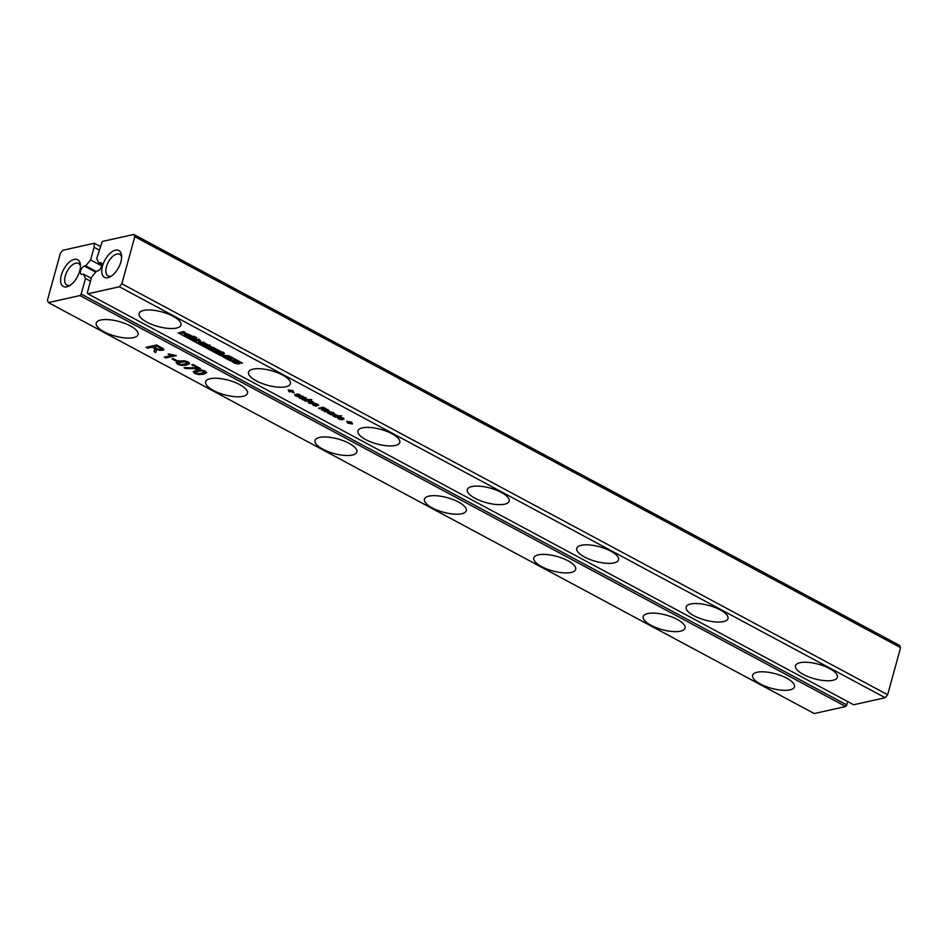 <?xml version="1.0" encoding="UTF-8"?>
<svg xmlns="http://www.w3.org/2000/svg" width="948" height="948" viewBox="0 0 948 948"><rect width="100%" height="100%" fill="white"/><g stroke="black" fill="none" stroke-linecap="round" stroke-linejoin="round"><path stroke-width="1.42" d="M119.365 286.77L121.842 283.76L887.624 694.73L900.6 647.638L899.569 645.41L133.787 234.452L102.254 241.479L96.732 258.543L98.77 262.94L99.99 262.667A4.562 2.346 118.2 0 1 101.009 262.774A4.562 2.346 118.2 0 1 101.318 267.04A4.562 2.346 118.2 0 1 97.727 270.915L96.506 271.187L91.612 277.124L87.323 292.683L87.844 293.797L119.365 286.77L885.159 697.728L887.624 694.73M121.842 283.76L134.817 236.68L900.6 647.638M134.817 236.68L133.787 234.452M102.491 265.973A15.192 7.797 118.2 0 1 113.013 251.161A15.192 7.797 118.2 0 1 121.557 255.415A15.192 7.797 118.2 0 1 110.051 276.863A15.192 7.797 118.2 0 1 102.491 265.973M87.844 293.797L853.627 704.767L885.159 697.728M501.385 492.45A21.709 7.548 15.4 0 1 509.171 501.137A21.709 7.548 15.4 0 1 486.253 502.653A21.709 7.548 15.4 0 1 467.328 489.606A21.709 7.548 15.4 0 1 480.067 486.229A21.709 7.548 15.4 0 1 501.385 492.45M295.302 395.754L294.698 394.297L297.85 396.063L296.807 394.001L300.943 395.671L297.743 394.498L299.201 396.323L297.222 396.489L295.302 395.754L295.492 395.091M297.85 396.063L298.11 395.162M299.39 395.541L299.343 394.415M297.885 394.001L297.589 394.688M300.291 398.433L298.904 397.686L302.27 395.956L303.23 396.477L300.528 397.852L304.983 397.413L306.287 398.113L303.502 399.309L309.012 399.582L303.016 399.89L301.748 399.215L304.521 398.018L300.291 398.433L300.753 396.738M316.703 406.159L313.196 405.353L312.591 403.895L315.743 405.673L314.274 403.824L316.111 403.658L318.836 405.282L315.637 404.097L316.703 406.159L316.893 405.483M315.743 405.673L316.004 404.772M317.284 405.151L317.236 404.014M315.779 403.599L315.483 404.286M309.629 401.336L311.465 401.17L314.191 402.781L310.991 401.608L312.449 403.433L310.47 403.599L308.55 402.864L307.946 401.407L311.098 403.173L309.818 401.182M312.639 402.651L312.579 401.525M311.134 401.099L310.837 401.798M311.098 403.173L311.359 402.272M305.529 401.241L304.592 400.743L310.174 400.198L305.529 401.241L305.73 400.483M309.984 399.535L311.845 399.831L309.984 399.535M344.029 418.838L342.666 419.609L339.171 417.748L339.23 418.767L342.098 419.739L340.225 419.573L337.417 417.914L340.877 417.144L344.017 418.945M339.36 417.061L338.626 418.186M332.594 413.387L329.786 411.716L334.17 413.245L330.627 414.703L326.965 412.487L328.316 412.024L332.44 413.423L333.127 412.522M332.333 414.975L334.964 414.3L338.258 415.828L341.6 415.793L335.272 417.203L332.298 415.058M327.19 409.5L328.944 410.543L325.046 411.716L324.109 411.219L327.25 409.927L322.261 410.223L321.325 409.714L324.465 408.434L318.54 408.221L323.185 407.19L327.19 409.5M328.944 410.543L328.162 411.017L328.446 410.01M391.986 433.734A21.709 7.548 15.4 0 1 399.783 442.432A21.709 7.548 15.4 0 1 376.854 443.937A21.709 7.548 15.4 0 1 357.929 430.902A21.709 7.548 15.4 0 1 370.668 427.524A21.709 7.548 15.4 0 1 391.986 433.734M352.561 423.934L348.236 423.318L347.312 422.82L348.793 422.488L346.707 421.362L351.033 421.979L351.957 422.488L350.476 422.82L352.561 423.934M231.359 360.856L234.488 360.394L239.974 363.321L239.311 363.748L235.057 361.224L233.338 361.638L234.239 362.231L236.763 363.191L234.938 362.219L235.708 362.041L239.014 363.819L234.796 363.285L231.265 360.975M237.995 362.918L238.102 362.077M234.144 360.335L233.338 361.638M239.974 363.321L239.311 363.748L239.548 362.883M282.587 375.029A21.709 7.548 15.4 0 1 290.384 383.715A21.709 7.548 15.4 0 1 267.454 385.232A21.709 7.548 15.4 0 1 248.53 372.197A21.709 7.548 15.4 0 1 261.269 368.819A21.709 7.548 15.4 0 1 282.587 375.029M292.47 390.552L293.394 391.05L291.913 391.382L293.998 392.508L293.252 392.673L291.166 391.548L289.673 391.88L288.749 391.382L290.23 391.05L288.145 389.936L292.47 390.552M183.722 331.61L185.204 332.404L183.841 332.712L189.766 334.857L185.915 335.722L184.433 334.917L185.891 334.597L182.798 332.938L179.859 332.475L183.722 331.61M221.026 355.168L178.117 332.807L220.979 355.808L228.812 356.436L241.562 363.274L242.451 363.072L228.93 355.82L221.026 355.168M194.364 340.237L198.203 339.384L200.478 340.605L200.443 342.726L203.263 342.098L204.744 342.892L200.893 343.757L198.57 342.512L198.618 340.415L195.845 341.031L194.364 340.237M215.599 350.464L211.404 348.686L215.255 350.748L214.343 350.961L209.034 348.106L212.862 347.252L218.111 350.073L213.43 348.224L215.741 349.942M219.071 350.582L224.344 353.58L221.109 354.588L219.628 353.794L219.9 353.189L215.172 351.4L219.071 350.582M224.344 353.58L223.681 354.031L223.918 353.189M222.152 354.208L221.429 354.516L221.749 353.343M219.9 353.723L220.078 352.561M202.623 344.16L205.752 343.697L211.25 346.624L210.575 347.063L206.332 344.539L204.602 344.942L205.503 345.534L208.039 346.494L206.214 345.522L206.984 345.356L210.278 347.122L206.06 346.589L202.528 344.278M211.25 346.624L210.575 347.063L210.812 346.198M209.271 346.221L209.366 345.38M205.408 343.638L204.602 344.942M195.146 339.36L193.534 339.502L187.751 336.647L190.868 335.675L196.355 338.531L195.146 339.36L195.513 338.045L193.89 338.199M187.941 335.959L187.751 336.647L188.249 335.876M230.115 360.714L222.922 356.851L229.404 357.408L231.312 358.427L230.115 360.714L230.471 359.411L228.812 358.51M196.793 337.654L194.743 337.168L196.793 337.654M192.93 336.196L195.004 336.694L192.93 336.196M720.184 609.86A21.709 7.548 15.4 0 1 727.969 618.558A21.709 7.548 15.4 0 1 705.039 620.063A21.709 7.548 15.4 0 1 686.127 607.028A21.709 7.548 15.4 0 1 698.866 603.651A21.709 7.548 15.4 0 1 720.184 609.86M610.785 551.155A21.709 7.548 15.4 0 1 618.57 559.853A21.709 7.548 15.4 0 1 595.64 561.358A21.709 7.548 15.4 0 1 576.728 548.323A21.709 7.548 15.4 0 1 589.466 544.946A21.709 7.548 15.4 0 1 610.785 551.155M829.583 668.577A21.709 7.548 15.4 0 1 837.368 677.263A21.709 7.548 15.4 0 1 814.439 678.78A21.709 7.548 15.4 0 1 795.526 665.733A21.709 7.548 15.4 0 1 808.253 662.368A21.709 7.548 15.4 0 1 829.583 668.577M173.188 316.312A21.709 7.548 15.4 0 1 180.985 325.01A21.709 7.548 15.4 0 1 158.055 326.527A21.709 7.548 15.4 0 1 139.131 313.48A21.709 7.548 15.4 0 1 151.87 310.103A21.709 7.548 15.4 0 1 173.188 316.312M98.77 262.94L101.839 264.587M111.378 276.069A12.3 6.316 118.2 0 1 108.06 275.939A12.3 6.316 118.2 0 1 106.437 266.767A12.3 6.316 118.2 0 1 119.697 254.265A12.3 6.316 118.2 0 1 121.628 256.967M303.016 399.89L303.407 398.48M303.502 399.309L303.775 398.326M300.528 397.852L300.848 396.691M310.92 400.032L311.086 399.416M342.666 419.609L342.915 418.661M342.88 419.573L343.318 417.997M330.627 414.703L330.899 413.695M335.272 417.203L335.521 416.302M319.464 408.718L319.677 407.972M322.261 410.223L322.462 409.465M325.046 411.716L325.247 410.958M350.476 422.82L350.677 422.061M348.236 423.318L348.449 422.559M349.729 422.986L349.931 422.227M233.481 361.07L231.644 359.825M234.227 360.05L233.362 361.532M289.673 391.88L289.887 391.133M291.166 391.548L291.368 390.801M291.913 391.382L292.114 390.635M181.672 332.061L181.341 333.269M183.13 331.741L182.798 332.938M186.081 333.909L185.891 334.597M184.007 332.084L183.296 331.705M186.792 334.289L185.915 335.722M184.09 331.812L183.841 332.712M221.145 355.168L220.979 355.808M228.978 355.844L228.812 356.436M241.728 362.681L241.562 363.274M196.177 339.834L195.845 341.031M198.807 339.716L198.618 340.415M201.249 342.441L198.938 341.209L198.57 342.512M198.938 341.209L198.973 339.111M201.225 342.56L200.893 343.757M212.34 347.371L212.02 348.544M213.087 347.371L212.802 348.366M214.509 350.345L214.343 350.961M211.724 347.501L211.404 348.686M216.985 350.997L216.665 352.194M217.981 350.784L217.649 351.981M218.834 351.116L218.147 350.736M221.785 353.201L221.109 354.588M224.048 352.727L222.176 352.514M204.744 344.373L202.908 343.129M205.491 343.354L204.638 344.835M196.71 337.737L195.513 338.045M189.766 336.339L188.747 335.77M231.063 358.297L230.471 359.411M224.759 357.005L224.558 357.728M225.873 357.1L225.683 357.811M190.667 335.284L189.707 336.753M339.965 417.606L342.927 418.613L340.119 417.061M342.477 418.945L343.129 417.89M331.883 413.541L328.292 412.759L330.639 413.695L331.954 413.269M328.636 412.06L328.292 412.759M334.514 414.3L333.933 415.923L337.512 415.734L335.865 414.845L333.495 415.39M336.587 416.208L337.5 415.745M218.988 350.547L218.644 351.803L222.116 353.308L218.644 351.803M222.116 353.308L222.081 352.194M219.758 350.95L219.592 351.589M191.97 338.235L194.21 337.974L191.425 336.552L189.659 336.919L191.97 338.235M193.984 338.472L194.684 337.476M190.572 335.604L189.659 336.919M228.966 358.948L229.463 358.119L227.046 357.929L228.966 358.948M229.629 357.526L229.463 358.119M227.247 357.218L227.046 357.929M83.436 274.091L85.486 278.499L81.196 294.058L79.964 295.551L48.431 302.59L47.4 300.362L60.376 253.27L62.841 250.272L94.373 243.233L94.077 247.274L90.605 259.906L85.711 265.855L84.49 266.127A4.562 2.346 118.2 0 0 80.888 269.99A4.562 2.346 118.2 0 0 81.196 274.268A4.562 2.346 118.2 0 0 82.215 274.363L83.436 274.091L91.292 278.309M85.486 278.499L90.498 281.189M61.324 275.157A15.192 7.797 118.2 0 1 71.858 260.344A15.192 7.797 118.2 0 1 80.39 264.587A15.192 7.797 118.2 0 1 68.884 286.035A15.192 7.797 118.2 0 1 61.324 275.157M847.903 701.686L845.746 706.521L814.214 713.548L48.431 302.59M85.711 265.855L96.234 271.507M81.196 294.058L846.979 705.016M90.605 259.906L101.697 265.855M79.964 295.551L845.746 706.521M94.077 247.274L99.09 249.964M189.671 363.546L186.602 365.087L181.743 365.466L177.643 364.281L176.186 362.598L179.243 361.141L184.113 360.761L188.214 361.946L189.659 363.594M199.376 368.713L185.595 368.547L184.042 367.717L197.611 367.931L191.804 364.814L193.037 364.53L200.395 368.476L199.376 368.713L199.566 368.037M193.25 371.663L196.283 370.277L201.154 369.898L205.254 371.083L206.711 372.694L203.642 374.235L198.784 374.602L194.684 373.429L193.238 371.699M239.678 384.592A21.709 7.548 15.4 0 1 247.464 393.29A21.709 7.548 15.4 0 1 224.534 394.795A21.709 7.548 15.4 0 1 205.621 381.76A21.709 7.548 15.4 0 1 218.348 378.382A21.709 7.548 15.4 0 1 239.678 384.592M349.077 443.309A21.709 7.548 15.4 0 1 356.863 451.995A21.709 7.548 15.4 0 1 333.933 453.511A21.709 7.548 15.4 0 1 315.02 440.476A21.709 7.548 15.4 0 1 327.747 437.099A21.709 7.548 15.4 0 1 349.077 443.309M567.876 560.718A21.709 7.548 15.4 0 1 575.661 569.416A21.709 7.548 15.4 0 1 552.731 570.933A21.709 7.548 15.4 0 1 533.807 557.886A21.709 7.548 15.4 0 1 546.546 554.509A21.709 7.548 15.4 0 1 567.876 560.718M458.476 502.013A21.709 7.548 15.4 0 1 466.262 510.711A21.709 7.548 15.4 0 1 443.332 512.216A21.709 7.548 15.4 0 1 424.408 499.181A21.709 7.548 15.4 0 1 437.147 495.804A21.709 7.548 15.4 0 1 458.476 502.013M130.279 325.887A21.709 7.548 15.4 0 1 138.064 334.585A21.709 7.548 15.4 0 1 115.135 336.09A21.709 7.548 15.4 0 1 96.222 323.055A21.709 7.548 15.4 0 1 108.949 319.677A21.709 7.548 15.4 0 1 130.279 325.887M154.808 348.603L152.284 347.134L147.639 348.177L146.087 347.347L156.633 344.989L163.566 348.935L163.791 349.812L159.951 350.416L156.704 349.385L155.768 352.538L154.038 351.613L155.057 347.679M154.631 350.262L155.377 347.857M163.566 348.935L163.862 349.551M177.537 360.927L176.304 361.2L172.038 358.913L173.283 358.64L177.537 360.927M170.213 354.836L168.092 354.208L169.028 353.995L176.387 355.595L165.841 357.941L164.288 357.112L172.358 355.31L170.356 354.339M677.275 619.435A21.709 7.548 15.4 0 1 685.06 628.121A21.709 7.548 15.4 0 1 662.131 629.638A21.709 7.548 15.4 0 1 643.206 616.603A21.709 7.548 15.4 0 1 655.945 613.226A21.709 7.548 15.4 0 1 677.275 619.435M786.674 678.14A21.709 7.548 15.4 0 1 794.46 686.838A21.709 7.548 15.4 0 1 771.53 688.343A21.709 7.548 15.4 0 1 752.605 675.308A21.709 7.548 15.4 0 1 765.344 671.931A21.709 7.548 15.4 0 1 786.674 678.14M94.373 243.233L100.097 246.314M70.211 285.241A12.3 6.316 118.2 0 1 66.893 285.123A12.3 6.316 118.2 0 1 65.27 275.939A12.3 6.316 118.2 0 1 78.53 263.449A12.3 6.316 118.2 0 1 80.473 266.139M188.569 362.136L187.905 362.326M185.595 368.547L185.891 367.457M197.611 367.931L197.836 367.101M205.609 371.284L204.946 371.474M152.284 347.134L152.64 345.89M147.639 348.177L147.983 346.921M162.096 347.928L161.729 349.208M156.704 349.385L156.906 348.674M156.752 349.468L155.045 349.148M155.768 352.538L156.491 349.931M176.304 361.2L176.529 360.382M165.841 357.941L166.184 356.697M178.662 361.271L178.188 363.013L178.923 364.02L181.246 364.648L187.668 363.203L184.599 361.579L178.165 363.06L178.888 360.453M195.703 370.419L195.229 372.149L195.963 373.168L198.286 373.785L204.709 372.351L201.64 370.715L195.205 372.209L195.928 369.59M153.529 346.861L158.375 349.326L161.717 349.006L156.941 346.103L153.529 346.861L153.872 345.605M161.077 349.587L162.013 347.892M156.941 346.103L157.167 345.285M99.99 262.667L101.661 263.568M298.81 396.56L298.999 395.885M297.317 395.316L297.684 393.965M304.19 399.013L304.45 398.041M301.263 397.473L301.583 396.311M315.21 404.915L315.577 403.575M313.196 405.353L313.385 404.689M310.565 402.426L310.932 401.075M308.55 402.864L308.74 402.201M312.058 403.67L312.248 402.995M338.495 418.933L338.661 418.293M327.771 413.174L328.103 412.013M330.982 414.489L331.208 413.672M332.298 414.158L332.499 413.399M333.317 413.932L333.637 412.807M333.08 416.03L333.53 414.418M321.787 408.209L321.988 407.45M324.844 409.643L325.223 408.292M238.221 362.136L238.043 362.752M233.054 360.844L232.698 362.16M234.974 362.622L234.796 363.285M238.102 363.333L237.901 364.068M235.234 360.607L235.057 361.224M204.33 344.148L203.962 345.463M206.249 345.937L206.06 346.589M209.378 346.636L209.164 347.371M206.498 343.923L206.332 344.539M209.484 345.439L209.318 346.056M193.807 338.507L193.534 339.502M190.939 337.701L190.749 338.365M194.387 337.322L194.21 337.974M192.954 336.552L192.788 337.192M191.603 335.9L191.425 336.552M84.49 266.127L95.712 272.147M186.602 365.087L186.981 363.688M181.743 365.466L181.957 364.672M177.643 364.281L178.366 361.662M192.243 368.144L192.456 367.386M203.642 374.235L204.021 372.837M198.784 374.602L199.009 373.82M194.684 373.429L195.407 370.81M153.884 347.999L154.109 347.169M162.677 350.416L163.174 348.615M159.951 350.416L160.153 349.67M180.795 361.97L181.115 360.821M186.91 362.183L187.112 361.437M184.599 361.579L184.801 360.844M197.836 371.106L198.156 369.957M203.95 371.332L204.152 370.585M201.64 370.715L201.841 369.981M160.402 347.963L160.627 347.134M297.743 393.977L297.577 394.605M299.852 394.664L299.675 395.34M298.193 395.233L297.992 395.968M315.637 403.575L315.471 404.204M317.746 404.263L317.568 404.95M316.087 404.832L315.885 405.578M311.442 402.343L311.24 403.078M313.101 401.774L312.911 402.45M333.139 412.522L332.949 413.209M327.759 409.678L327.581 410.306M238.102 362.859L238.469 361.555M233.338 361.579L233.694 360.276M220.363 353.545L220.718 352.241M204.602 344.882L204.969 343.579M209.378 346.162L209.733 344.859M222.353 353.189L222.709 351.886M194.494 338.258L194.85 336.955M189.636 336.824L189.991 335.521M155.685 346.79L154.974 349.409"/></g></svg>
